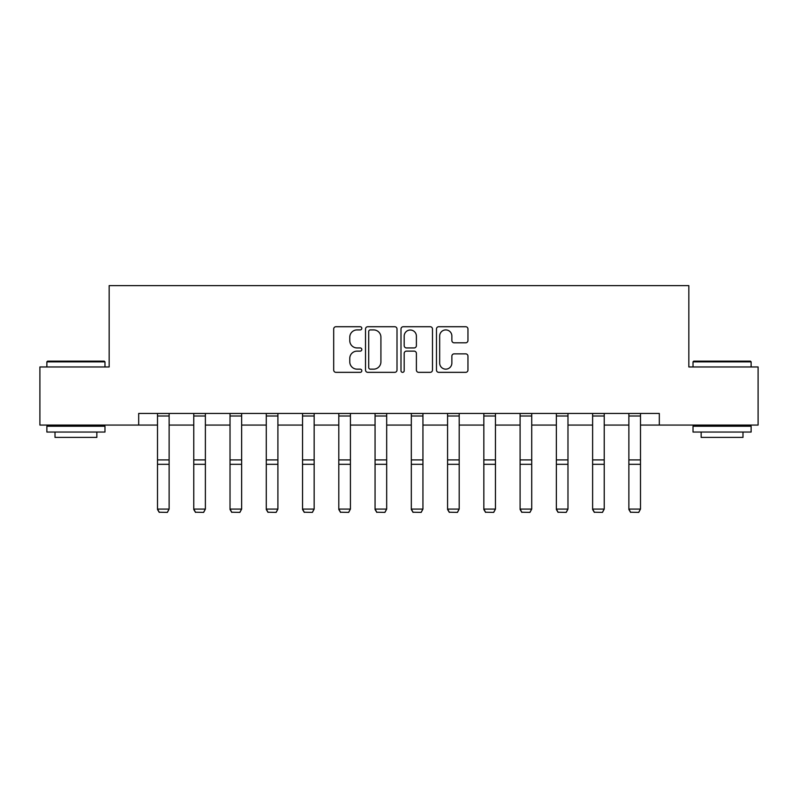 <?xml version="1.0" encoding="UTF-8"?>
<svg xmlns="http://www.w3.org/2000/svg" width="798" height="798" viewBox="0 0 798 798"><rect width="100%" height="100%" fill="white"/><g stroke="black" fill="none" stroke-linecap="round" stroke-linejoin="round"><path stroke-width="1.2" d="M361.813 328.317A1.596 1.596 0 0 0 360.217 326.721L335.978 326.721A2.284 2.284 0 0 0 333.694 328.995L333.694 370.063A2.284 2.284 0 0 0 335.978 372.347L360.217 372.347A1.596 1.596 0 0 0 361.813 370.751A1.596 1.596 0 0 0 360.217 369.155L357.075 369.155A7.302 7.302 0 0 1 349.773 361.853L349.773 358.432A7.302 7.302 0 0 1 357.075 351.13L360.217 351.13A1.596 1.596 0 0 0 361.813 349.534A1.596 1.596 0 0 0 360.217 347.938L357.075 347.938A7.302 7.302 0 0 1 349.773 340.636L349.773 337.215A7.302 7.302 0 0 1 357.075 329.913L360.217 329.913A1.596 1.596 0 0 0 361.813 328.317M465.673 342.801A2.284 2.284 0 0 0 467.957 340.517L467.957 328.995A2.284 2.284 0 0 0 465.673 326.721L438.75 326.721A2.284 2.284 0 0 0 436.476 328.995L436.476 370.063A2.284 2.284 0 0 0 438.75 372.347L465.673 372.347A2.284 2.284 0 0 0 467.957 370.063L467.957 356.147A2.284 2.284 0 0 0 465.673 353.863L454.152 353.863A2.284 2.284 0 0 0 451.868 356.147L451.868 363.05A6.105 6.105 0 0 1 445.773 369.155A6.105 6.105 0 0 1 439.668 363.05L439.668 336.018A6.105 6.105 0 0 1 445.773 329.913A6.105 6.105 0 0 1 451.868 336.018L451.868 340.517A2.284 2.284 0 0 0 454.152 342.801L465.673 342.801M138.682 425.075L39.9 425.075L39.9 366.96L109.166 366.96L109.166 285.614L688.834 285.614L688.834 366.96L758.1 366.96L758.1 425.075L659.318 425.075L659.318 413.454L138.682 413.454L138.682 425.075L157.505 425.075M397.005 328.995A2.284 2.284 0 0 0 394.721 326.721L367.798 326.721A2.284 2.284 0 0 0 365.524 328.995L365.524 370.063A2.284 2.284 0 0 0 367.798 372.347L394.721 372.347A2.284 2.284 0 0 0 397.005 370.063L397.005 328.995M403.279 326.721L430.202 326.721A2.284 2.284 0 0 1 432.476 328.995L432.476 370.063A2.284 2.284 0 0 1 430.202 372.347L418.681 372.347A2.284 2.284 0 0 1 416.396 370.063L416.396 353.414A2.284 2.284 0 0 0 414.112 351.13L406.471 351.13A2.284 2.284 0 0 0 404.187 353.414L404.187 370.751A1.596 1.596 0 0 1 402.591 372.347A1.596 1.596 0 0 1 400.995 370.751L400.995 328.995A2.284 2.284 0 0 1 403.279 326.721M169.126 425.075L193.764 425.075M205.385 425.075L230.024 425.075M241.644 425.075L266.283 425.075M277.904 425.075L302.542 425.075M314.163 425.075L338.801 425.075M350.422 425.075L375.06 425.075M386.681 425.075L411.319 425.075M422.94 425.075L447.578 425.075M459.199 425.075L483.837 425.075M495.458 425.075L520.096 425.075M531.717 425.075L556.356 425.075M567.976 425.075L592.615 425.075M604.236 425.075L628.874 425.075M640.495 425.075L659.318 425.075M370.312 329.913A1.596 1.596 0 0 0 368.716 331.509L368.716 367.559A1.596 1.596 0 0 0 370.312 369.155L373.624 369.155A7.302 7.302 0 0 0 380.915 361.853L380.915 337.215A7.302 7.302 0 0 0 373.624 329.913L370.312 329.913M416.396 336.128A6.105 6.105 0 0 0 410.292 330.023A6.105 6.105 0 0 0 404.187 336.128L404.187 345.654A2.284 2.284 0 0 0 406.471 347.938L414.112 347.938A2.284 2.284 0 0 0 416.396 345.654L416.396 336.128M157.505 509.493L159.251 512.386L157.505 509.074L169.126 509.074L167.39 512.386L159.251 512.216L167.39 512.386M169.126 413.454L169.126 509.074L167.39 512.216M157.505 413.454L157.505 509.074L159.251 512.216M47.571 361.155L104.279 361.155L104.977 361.853L46.873 361.853L47.571 361.155M75.93 432.047L46.873 432.047L46.873 426.232L104.977 426.232L104.977 432.047L75.93 432.047M96.847 432.047L96.847 437.394L55.012 437.394L55.012 432.047M693.721 361.155L750.429 361.155L751.127 361.853L693.023 361.853L693.721 361.155M722.07 432.047L693.023 432.047L693.023 426.232L751.127 426.232L751.127 432.047L722.07 432.047M742.988 432.047L742.988 437.394L701.153 437.394L701.153 432.047M193.764 509.493L195.51 512.386L193.764 509.074L205.385 509.074L203.65 512.386L195.51 512.216L203.65 512.386M230.024 509.493L231.769 512.386L230.024 509.074L241.644 509.074L239.899 512.386L231.769 512.216L239.899 512.386M205.385 413.454L205.385 509.074L203.65 512.216M193.764 413.454L193.764 509.074L195.51 512.216M241.644 413.454L241.644 509.074L239.899 512.216M230.024 413.454L230.024 509.074L231.769 512.216M266.283 509.493L268.028 512.386L266.283 509.074L277.904 509.074L276.158 512.386L268.028 512.216L276.158 512.386M302.542 509.493L304.287 512.386L302.542 509.074L314.163 509.074L312.417 512.386L304.287 512.216L312.417 512.386M338.801 509.493L340.546 512.386L338.801 509.074L350.422 509.074L348.676 512.386L340.546 512.216L348.676 512.386M277.904 413.454L277.904 509.074L276.158 512.216M266.283 413.454L266.283 509.074L268.028 512.216M314.163 413.454L314.163 509.074L312.417 512.216M302.542 413.454L302.542 509.074L304.287 512.216M350.422 413.454L350.422 509.074L348.676 512.216M338.801 413.454L338.801 509.074L340.546 512.216M375.06 509.493L376.806 512.386L375.06 509.074L386.681 509.074L384.935 512.386L376.806 512.216L384.935 512.386M386.681 413.454L386.681 509.074L384.935 512.216M375.06 413.454L375.06 509.074L376.806 512.216M411.319 509.493L413.065 512.386L411.319 509.074L422.94 509.074L421.194 512.386L413.065 512.216L421.194 512.386M422.94 413.454L422.94 509.074L421.194 512.216M411.319 413.454L411.319 509.074L413.065 512.216M447.578 509.493L449.324 512.386L447.578 509.074L459.199 509.074L457.454 512.386L449.324 512.216L457.454 512.386M459.199 413.454L459.199 509.074L457.454 512.216M447.578 413.454L447.578 509.074L449.324 512.216M483.837 509.493L485.583 512.386L483.837 509.074L495.458 509.074L493.713 512.386L485.583 512.216L493.713 512.386M495.458 413.454L495.458 509.074L493.713 512.216M483.837 413.454L483.837 509.074L485.583 512.216M520.096 509.493L521.842 512.386L520.096 509.074L531.717 509.074L529.972 512.386L521.842 512.216L529.972 512.386M531.717 413.454L531.717 509.074L529.972 512.216M520.096 413.454L520.096 509.074L521.842 512.216M556.356 509.493L558.101 512.386L556.356 509.074L567.976 509.074L566.231 512.386L558.101 512.216L566.231 512.386M567.976 413.454L567.976 509.074L566.231 512.216M556.356 413.454L556.356 509.074L558.101 512.216M592.615 509.493L594.35 512.386L592.615 509.074L604.236 509.074L602.49 512.386L594.35 512.216L602.49 512.386M604.236 413.454L604.236 509.074L602.49 512.216M592.615 413.454L592.615 509.074L594.35 512.216M628.874 509.493L630.61 512.386L628.874 509.074L640.495 509.074L638.749 512.386L630.61 512.216L638.749 512.386M640.495 413.454L640.495 509.074L638.749 512.216M628.874 413.454L628.874 509.074L630.61 512.216M169.126 413.494L157.505 413.494M169.126 459.907L157.505 459.907M169.126 464.306L157.505 464.306M169.126 415.997L157.505 415.997M205.385 413.494L193.764 413.494M205.385 459.907L193.764 459.907M205.385 464.306L193.764 464.306M205.385 415.997L193.764 415.997M241.644 413.494L230.024 413.494M241.644 459.907L230.024 459.907M241.644 464.306L230.024 464.306M241.644 415.997L230.024 415.997M277.904 413.494L266.283 413.494M277.904 459.907L266.283 459.907M277.904 464.306L266.283 464.306M277.904 415.997L266.283 415.997M314.163 413.494L302.542 413.494M314.163 459.907L302.542 459.907M314.163 464.306L302.542 464.306M314.163 415.997L302.542 415.997M350.422 413.494L338.801 413.494M350.422 459.907L338.801 459.907M350.422 464.306L338.801 464.306M350.422 415.997L338.801 415.997M386.681 413.494L375.06 413.494M386.681 459.907L375.06 459.907M386.681 464.306L375.06 464.306M386.681 415.997L375.06 415.997M422.94 413.494L411.319 413.494M422.94 459.907L411.319 459.907M422.94 464.306L411.319 464.306M422.94 415.997L411.319 415.997M459.199 413.494L447.578 413.494M459.199 459.907L447.578 459.907M459.199 464.306L447.578 464.306M459.199 415.997L447.578 415.997M495.458 413.494L483.837 413.494M495.458 459.907L483.837 459.907M495.458 464.306L483.837 464.306M495.458 415.997L483.837 415.997M531.717 413.494L520.096 413.494M531.717 459.907L520.096 459.907M531.717 464.306L520.096 464.306M531.717 415.997L520.096 415.997M567.976 413.494L556.356 413.494M567.976 459.907L556.356 459.907M567.976 464.306L556.356 464.306M567.976 415.997L556.356 415.997M604.236 413.494L592.615 413.494M604.236 459.907L592.615 459.907M604.236 464.306L592.615 464.306M604.236 415.997L592.615 415.997M640.495 413.494L628.874 413.494M640.495 459.907L628.874 459.907M640.495 464.306L628.874 464.306M640.495 415.997L628.874 415.997M46.873 366.96L46.873 361.853M60.119 426.232L60.119 425.075M91.73 426.232L91.73 425.075M104.977 366.96L104.977 361.853M693.023 366.96L693.023 361.853M706.27 426.232L706.27 425.075M737.881 426.232L737.881 425.075M751.127 366.96L751.127 361.853"/></g></svg>
